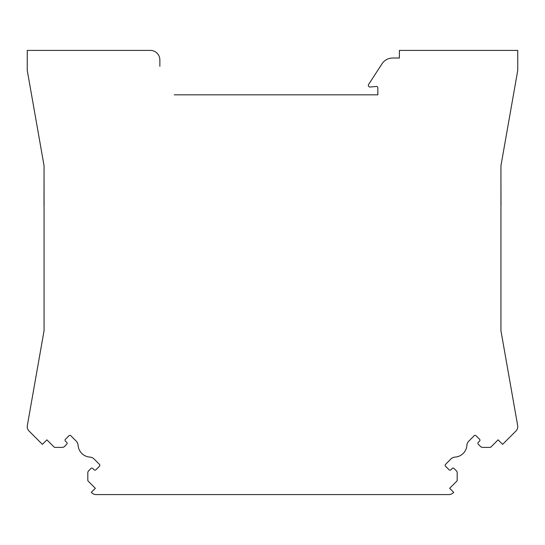 <?xml version="1.0" encoding="UTF-8"?>
<svg xmlns="http://www.w3.org/2000/svg" width="545" height="545" viewBox="0 0 545 545"><rect width="100%" height="100%" fill="white"/><g stroke="black" fill="none" stroke-linecap="round" stroke-linejoin="round"><path stroke-width="0.82" d="M44.063 177.731L44.063 330.686L27.345 425.502A6.342 6.342 0 0 0 29.11 431.088L42.381 444.366L46.897 439.849L54.078 447.029A1.267 1.267 0 0 0 54.97 447.397L62.273 447.397A3.175 3.175 0 0 0 64.514 446.471L66.756 444.23A1.267 1.267 0 0 0 66.756 442.431L65.414 441.089A1.267 1.267 0 0 1 65.414 439.29L69.004 435.7A1.267 1.267 0 0 1 70.796 435.7L76.246 441.15A6.342 6.342 0 0 1 78.092 445.238A12.692 12.692 0 0 0 89.966 457.112A6.342 6.342 0 0 1 94.053 458.958L99.503 464.408A1.267 1.267 0 0 1 99.503 466.2L95.913 469.79A1.267 1.267 0 0 1 94.115 469.79L92.773 468.448A1.267 1.267 0 0 0 90.974 468.448L88.733 470.689A3.175 3.175 0 0 0 87.806 472.931L87.806 480.234A1.267 1.267 0 0 0 88.174 481.126L95.355 488.306L91.315 492.346L91.703 492.728A6.342 6.342 0 0 0 96.186 494.588L448.814 494.588A6.342 6.342 0 0 0 453.297 492.728L453.685 492.346L449.645 488.306L456.826 481.126A1.267 1.267 0 0 0 457.194 480.234L457.194 472.931A3.175 3.175 0 0 0 456.267 470.689L454.026 468.448A1.267 1.267 0 0 0 452.227 468.448L450.885 469.79A1.267 1.267 0 0 1 449.087 469.79L445.497 466.2A1.267 1.267 0 0 1 445.497 464.408L450.947 458.958A6.342 6.342 0 0 1 455.034 457.112A12.692 12.692 0 0 0 466.908 445.238A6.342 6.342 0 0 1 468.755 441.15L474.205 435.7A1.267 1.267 0 0 1 475.996 435.7L479.586 439.29A1.267 1.267 0 0 1 479.586 441.089L478.244 442.431A1.267 1.267 0 0 0 478.244 444.23L480.486 446.471A3.175 3.175 0 0 0 482.727 447.397L490.03 447.397A1.267 1.267 0 0 0 490.922 447.029L498.103 439.849L502.619 444.366L515.89 431.088A6.342 6.342 0 0 0 517.655 425.502L500.937 330.686L500.937 165.762L517.75 70.394L517.75 50.413L399.41 50.413L399.41 58.022L392.659 58.022A12.692 12.692 0 0 0 382.018 63.806L368.597 84.468A1.642 1.642 0 0 0 370.096 87.016L376.452 86.457A1.267 1.267 0 0 1 377.835 87.725L377.835 94.83L174.23 94.83M500.998 205.526L500.937 177.731M159.869 66.34L159.869 59.93A9.517 9.517 0 0 0 150.352 50.413L27.25 50.413L27.25 70.394L44.063 165.762L44.002 205.526"/></g></svg>
